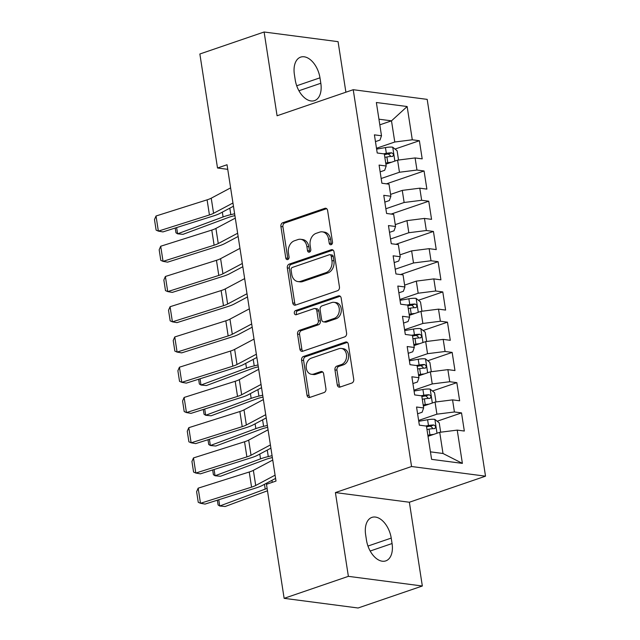 <?xml version="1.0" encoding="UTF-8"?>
<svg xmlns="http://www.w3.org/2000/svg" width="640" height="640" viewBox="0 0 640 640"><rect width="100%" height="100%" fill="white"/><g stroke="black" fill="none" stroke-linecap="round" stroke-linejoin="round"><path stroke-width="0.96" d="M331.184 244.688A2.16 1.656 -82.6 0 0 332.496 242.048L327.616 210.512A3.088 2.368 -82.6 0 0 325.68 208.248A3.088 2.368 -82.6 0 0 324.824 208.344L282.776 222.728A3.088 2.368 -82.6 0 0 280.904 226.496L285.784 258.04A2.16 1.656 -82.6 0 0 287.136 259.616A2.16 1.656 -82.6 0 0 287.744 259.56A2.16 1.656 -82.6 0 0 289.056 256.92L288.424 252.84A9.872 7.576 -82.6 0 1 294.424 240.784L297.928 239.584A9.872 7.576 -82.6 0 1 300.68 239.288A9.872 7.576 -82.6 0 1 306.872 246.52L307.504 250.6A2.16 1.656 -82.6 0 0 308.864 252.184A2.16 1.656 -82.6 0 0 309.464 252.12A2.16 1.656 -82.6 0 0 310.776 249.48L310.144 245.4A9.872 7.576 -82.6 0 1 316.144 233.344L319.648 232.144A9.872 7.576 -82.6 0 1 322.4 231.856A9.872 7.576 -82.6 0 1 328.592 239.088L329.224 243.168A2.16 1.656 -82.6 0 0 330.584 244.752A2.16 1.656 -82.6 0 0 331.184 244.688M337.272 384.896A3.088 2.368 -82.6 0 0 339.208 387.16A3.088 2.368 -82.6 0 0 340.072 387.064L351.864 383.032A3.088 2.368 -82.6 0 0 353.736 379.264L348.32 344.232A3.088 2.368 -82.6 0 0 346.384 341.976A3.088 2.368 -82.6 0 0 345.52 342.064L303.48 356.456A3.088 2.368 -82.6 0 0 301.6 360.224L307.024 395.248A3.088 2.368 -82.6 0 0 308.96 397.512A3.088 2.368 -82.6 0 0 309.824 397.424L324.072 392.544A3.088 2.368 -82.6 0 0 325.944 388.776L323.624 373.784A3.088 2.368 -82.6 0 0 321.688 371.528A3.088 2.368 -82.6 0 0 320.832 371.616L313.76 374.032A8.248 6.328 -82.6 0 1 311.464 374.28A8.248 6.328 -82.6 0 1 306.168 366.768A8.248 6.328 -82.6 0 1 311.304 358.152L338.984 348.68A8.248 6.328 -82.6 0 1 341.28 348.44A8.248 6.328 -82.6 0 1 346.576 355.952A8.248 6.328 -82.6 0 1 341.44 364.56L336.832 366.136A3.088 2.368 -82.6 0 0 334.952 369.904L337.272 384.896L339.272 385.16A3.088 2.368 -82.6 0 0 340.256 387M348.376 576.344L422.336 586.008L409.368 502.24L335.408 492.576L348.376 576.344L284.136 598.336L266.48 484.32L276 481.064L227.032 164.744L217.512 168L227.744 169.336M335.408 492.576L411.56 466.512L353.224 89.704L427.184 99.376L485.52 476.176L411.56 466.512M345.896 92.216L338.072 41.664L264.112 32L277.08 115.768L353.224 89.704M264.112 32L199.864 53.992L217.512 168M337.568 290.712A3.088 2.368 -82.6 0 0 339.448 286.944L334.024 251.92A3.088 2.368 -82.6 0 0 332.088 249.656A3.088 2.368 -82.6 0 0 331.232 249.752L289.192 264.136A3.088 2.368 -82.6 0 0 287.312 267.904L292.736 302.936A3.088 2.368 -82.6 0 0 294.672 305.192A3.088 2.368 -82.6 0 0 295.528 305.104L337.568 290.712M341.168 298.08L346.592 333.104A3.088 2.368 -82.6 0 1 344.72 336.872L302.672 351.264A3.088 2.368 -82.6 0 1 301.816 351.352A3.088 2.368 -82.6 0 1 299.88 349.096L297.56 334.104A3.088 2.368 -82.6 0 1 299.44 330.336L316.488 324.496A3.088 2.368 -82.6 0 0 318.36 320.728L316.824 310.784A3.088 2.368 -82.6 0 0 314.888 308.528A3.088 2.368 -82.6 0 0 314.024 308.616L296.28 314.696A2.16 1.656 -82.6 0 1 295.672 314.76A2.16 1.656 -82.6 0 1 294.288 312.792A2.16 1.656 -82.6 0 1 295.632 310.536L338.376 295.904A3.088 2.368 -82.6 0 1 339.232 295.816A3.088 2.368 -82.6 0 1 341.168 298.08M395.016 149.064L419.384 140.72L412.288 139.792L407.144 106.528L376.36 102.504L381.504 135.768L374.408 134.848L377.216 152.992L384.312 153.92L386.192 166.016L379.088 165.088L381.904 183.232L389 184.16L390.872 196.256L383.776 195.328L386.584 213.472L393.68 214.4L395.552 226.496L388.456 225.568L391.264 243.712L398.36 244.64L400.232 256.736L393.136 255.808L395.944 273.952L403.04 274.88L404.912 286.976L397.816 286.048L400.624 304.192L407.72 305.12L409.6 317.216L402.496 316.288L405.312 334.44L412.408 335.36L414.28 347.464L407.184 346.536L409.992 364.68L417.088 365.608L418.96 377.704L411.864 376.776L414.672 394.92L421.768 395.848L423.64 407.944L416.544 407.016L419.352 425.16L426.448 426.088L431.6 459.352L462.384 463.376L443 453.496L439.72 432.32L428.032 436.32M419.384 140.72L422.192 158.864L415.096 157.944L416.968 170.04L399.456 172.248L381.168 178.512M386.48 183.832L424.064 170.968L416.968 170.04M424.064 170.968L426.88 189.112L419.784 188.184L421.656 200.28L404.136 202.488L385.848 208.752M391.168 214.072L428.752 201.208L421.656 200.28M428.752 201.208L431.56 219.352L424.464 218.424L426.336 230.52L408.824 232.728L390.536 238.992M395.848 244.312L433.432 231.448L426.336 230.52M433.432 231.448L436.24 249.592L429.144 248.664L431.016 260.76L413.504 262.976L395.216 269.232M400.528 274.552L438.112 261.688L431.016 260.76M438.112 261.688L440.92 279.832L433.824 278.904L435.696 291L418.184 293.216L399.896 299.472M418.424 300.272L442.792 291.928L435.696 291M442.792 291.928L445.6 310.072L438.504 309.144L440.376 321.24L422.864 323.456L404.576 329.712M423.104 330.512L447.472 322.168L440.376 321.24M447.472 322.168L450.288 340.312L443.192 339.384L445.064 351.48L427.544 353.696L409.256 359.96M427.784 360.752L452.16 352.408L445.064 351.48M452.16 352.408L454.968 370.56L447.872 369.632L449.744 381.728L432.232 383.936L413.944 390.2M432.472 390.992L456.84 382.656L449.744 381.728M456.84 382.656L459.648 400.8L452.552 399.872L454.424 411.968L436.912 414.176L418.624 420.44M437.152 421.232L461.52 412.896L454.424 411.968M461.52 412.896L464.328 431.04L457.232 430.112L462.384 463.376M417.592 413.792L422.12 412.248L423.64 407.944M457.232 430.112L439.72 432.32M412.912 383.552L417.44 382.008L418.96 377.704M436.912 414.176L435.04 402.08L423.352 406.08M452.552 399.872L435.04 402.08M408.232 353.312L412.752 351.76L414.28 347.464M432.232 383.936L430.36 371.84L418.672 375.84M447.872 369.632L430.36 371.84M403.552 323.072L408.072 321.52L409.6 317.216M427.544 353.696L425.672 341.6L413.992 345.6M443.192 339.384L425.672 341.6M398.864 292.832L403.392 291.28L404.912 286.976M422.864 323.456L420.992 311.36L409.312 315.36M438.504 309.144L420.992 311.36M394.184 262.592L398.712 261.04L400.232 256.736M418.184 293.216L416.312 281.12L404.624 285.12M433.824 278.904L416.312 281.12M389.504 232.344L394.032 230.8L395.552 226.496M413.504 262.976L411.632 250.88L399.944 254.88M429.144 248.664L411.632 250.88M384.824 202.104L389.344 200.56L390.872 196.256M408.824 232.728L406.952 220.632L395.264 224.632M424.464 218.424L406.952 220.632M380.144 171.864L384.664 170.312L386.192 166.016M404.136 202.488L402.264 190.392L390.584 194.392M419.784 188.184L402.264 190.392M375.456 141.624L379.984 140.072L381.504 135.768M399.456 172.248L397.584 160.152L385.904 164.152M415.096 157.944L397.584 160.152M284.136 598.336L358.096 608L422.336 586.008M409.368 502.24L485.52 476.176M430.44 451.848L443 453.496M379.816 124.84L391.496 120.84L378.944 119.2M412.288 139.792L394.776 142.008L376.488 148.264M394.776 142.008L391.496 120.84L407.144 106.528M319.968 77.816A20.112 12.064 71.1 0 0 300.664 57.12A20.112 12.064 71.1 0 0 294.384 74.472L295.224 79.92A20.112 12.064 71.1 0 0 314.536 100.624A20.112 12.064 71.1 0 0 320.816 83.264L319.968 77.816L296.704 85.784M366.48 540.192A20.112 12.064 71.1 0 0 385.784 560.888A20.112 12.064 71.1 0 0 392.064 543.536L391.224 538.088A20.112 12.064 71.1 0 0 371.92 517.392A20.112 12.064 71.1 0 0 365.64 534.744L366.48 540.192M331.64 244.44A2.16 1.656 -82.6 0 1 331.224 243.432L330.592 239.344A9.872 7.576 -82.6 0 0 324.4 232.12L322.4 231.856M300.68 239.288L302.68 239.552A9.872 7.576 -82.6 0 1 308.872 246.784L309.504 250.864A2.16 1.656 -82.6 0 0 309.92 251.872M326.632 208.664L284.776 222.992A3.088 2.368 -82.6 0 0 282.904 226.76L287.784 258.296A2.16 1.656 -82.6 0 0 288.2 259.312M333.04 250.072L291.184 264.4A3.088 2.368 -82.6 0 0 289.312 268.168L294.736 303.192A3.088 2.368 -82.6 0 0 295.72 305.04M331.264 256.304A2.16 1.656 -82.6 0 0 329.904 254.72A2.16 1.656 -82.6 0 0 329.304 254.784L292.4 267.416A2.16 1.656 -82.6 0 0 291.088 270.056L291.752 274.36A9.872 7.576 -82.6 0 0 297.952 281.584A9.872 7.576 -82.6 0 0 300.696 281.296L325.92 272.664A9.872 7.576 -82.6 0 0 331.928 260.608L331.264 256.304L333.264 256.568A2.16 1.656 -82.6 0 0 331.904 254.984L329.904 254.72M297.952 281.584L299.944 281.848A9.872 7.576 -82.6 0 0 302.696 281.56L300.696 281.296M333.264 256.568L333.928 260.872A9.872 7.576 -82.6 0 1 327.92 272.928L302.696 281.56M314.888 308.528L316.888 308.792A3.088 2.368 -82.6 0 1 318.824 311.048L320.36 320.992A3.088 2.368 -82.6 0 1 318.488 324.76L301.432 330.592A3.088 2.368 -82.6 0 0 299.56 334.36L301.88 349.352A3.088 2.368 -82.6 0 0 302.864 351.2M340.192 296.232L297.632 310.8A2.16 1.656 -82.6 0 0 296.36 312.408A2.16 1.656 -82.6 0 0 296.792 314.52M334.176 318.44A8.248 6.328 -82.6 0 0 339.32 309.832A8.248 6.328 -82.6 0 0 334.016 302.32A8.248 6.328 -82.6 0 0 331.72 302.56L321.968 305.896A3.088 2.368 -82.6 0 0 320.096 309.664L321.632 319.608A3.088 2.368 -82.6 0 0 323.568 321.872A3.088 2.368 -82.6 0 0 324.424 321.784L334.176 318.44L336.176 318.704A8.248 6.328 -82.6 0 0 341.312 310.096A8.248 6.328 -82.6 0 0 336.016 302.584L334.016 302.32M323.568 321.872L325.568 322.136A3.088 2.368 -82.6 0 0 326.424 322.04L324.424 321.784M336.176 318.704L326.424 322.04M341.28 348.44L343.28 348.696A8.248 6.328 -82.6 0 1 348.576 356.208A8.248 6.328 -82.6 0 1 343.44 364.824L338.824 366.4A3.088 2.368 -82.6 0 0 336.952 370.168L339.272 385.16M311.464 374.28L313.464 374.536A8.248 6.328 -82.6 0 0 315.76 374.296L313.76 374.032M322.64 371.944L315.76 374.296M347.336 342.392L305.48 356.72A3.088 2.368 -82.6 0 0 303.6 360.488L309.024 395.512A3.088 2.368 -82.6 0 0 310.008 397.36M398.08 160.088L398.504 159.792L397.096 150.72L392.632 147.168A8.328 1.896 171.2 0 0 385.456 147.576L376.624 149.12M391.44 162.256A8.328 1.896 171.2 0 0 387.8 162.704L385.728 163.064M176.632 227.576L177.6 233.824L223.08 216.936A23.568 5.368 -8.8 0 1 230.824 214.648L234.616 213.752M175.224 228.024L175.96 232.792L177.6 233.824L182.992 234.336L228.472 217.448A15.712 3.576 171.2 0 1 233.632 215.92L234.912 215.624M386.936 163.8L385.872 163.984M384.84 157.312L386.904 156.952A8.328 1.896 -8.8 0 1 392.288 156.448C394.032 155.312 393.848 154.104 391.728 152.824A8.328 1.896 171.2 0 0 386.344 153.328L383.536 153.816M384.424 154.608L386.824 154.192A4.24 0.968 -8.8 0 1 388.304 153.992L390.368 155.72M392.288 156.448L392.736 156.384M232.952 203L213.576 213.304A15.712 3.576 -8.8 0 1 209.432 214.96L158.368 231.12L162.944 231.912L214.008 215.752A23.568 5.368 171.2 0 0 220.224 213.264L233.456 206.232M230.616 187.88L211.24 198.184A15.712 3.576 -8.8 0 1 207.096 199.84L156.024 216L158.368 231.12L156.12 230.12L154.48 219.536L156.024 216M237.632 233.24L218.256 243.544A15.712 3.576 -8.8 0 1 214.12 245.2L163.048 261.36L167.624 262.152L218.696 245.992A23.568 5.368 171.2 0 0 224.904 243.504L238.136 236.472M235.296 218.12L215.92 228.424A15.712 3.576 -8.8 0 1 211.776 230.08L160.704 246.24L163.048 261.36L160.808 260.36L159.168 249.776L160.704 246.24M242.32 263.48L222.944 273.784A15.712 3.576 -8.8 0 1 218.8 275.44L167.728 291.6L172.304 292.392L223.376 276.232A23.568 5.368 171.2 0 0 229.592 273.744L242.816 266.712M239.976 248.36L220.6 258.664A15.712 3.576 -8.8 0 1 216.456 260.32L165.384 276.48L167.728 291.6L165.488 290.608L163.848 280.016L165.384 276.48M247 293.72L227.624 304.024A15.712 3.576 -8.8 0 1 223.48 305.688L172.408 321.84L176.984 322.632L228.056 306.48A23.568 5.368 171.2 0 0 234.272 303.984L247.496 296.952M244.656 278.6L225.28 288.904A15.712 3.576 -8.8 0 1 221.136 290.568L170.072 306.72L172.408 321.84L170.168 320.848L168.528 310.264L170.072 306.72M251.68 323.96L232.304 334.264A15.712 3.576 -8.8 0 1 228.16 335.928L177.088 352.088L181.672 352.872L232.736 336.72A23.568 5.368 171.2 0 0 238.952 334.232L252.184 327.192M249.336 308.84L229.96 319.144A15.712 3.576 -8.8 0 1 225.824 320.808L174.752 336.96L177.088 352.088L174.848 351.088L173.208 340.504L174.752 336.96M421.488 311.296L421.912 311L420.504 301.92L416.04 298.376A8.328 1.896 171.2 0 0 408.864 298.784L400.032 300.328M414.848 313.464A8.328 1.896 171.2 0 0 411.2 313.904L409.136 314.264M200.04 378.784L201.008 385.032L246.488 368.144A23.568 5.368 -8.8 0 1 254.232 365.856L258.024 364.952M198.632 379.232L199.368 384L201.008 385.032L206.4 385.544L251.88 368.656A15.712 3.576 171.2 0 1 257.04 367.128L258.32 366.824M410.344 315L409.28 315.192M408.248 308.52L410.312 308.16A8.328 1.896 -8.8 0 1 415.696 307.656C417.44 306.52 417.256 305.304 415.136 304.024A8.328 1.896 171.2 0 0 409.752 304.528L406.944 305.024M407.832 305.816L410.232 305.4A4.24 0.968 -8.8 0 1 411.712 305.2L413.776 306.92M415.696 307.656L416.144 307.584M256.36 354.208L236.984 364.512A15.712 3.576 -8.8 0 1 232.84 366.168L181.776 382.328L186.352 383.12L237.416 366.96A23.568 5.368 171.2 0 0 243.632 364.472L256.864 357.44M254.024 339.088L234.648 349.384A15.712 3.576 -8.8 0 1 230.504 351.048L179.432 367.208L181.776 382.328L179.528 381.328L177.888 370.744L179.432 367.208M426.168 341.536L426.592 341.24L425.184 332.168L420.72 328.616A8.328 1.896 171.2 0 0 413.544 329.024L404.712 330.568M419.528 343.704A8.328 1.896 171.2 0 0 415.888 344.144L413.824 344.504M204.72 409.024L205.688 415.272L251.168 398.384A23.568 5.368 -8.8 0 1 258.912 396.096L262.704 395.2M203.312 409.472L204.048 414.24L205.688 415.272L211.08 415.784L256.56 398.896A15.712 3.576 171.2 0 1 261.728 397.368L263 397.072M415.024 345.248L413.96 345.432M412.928 338.76L415 338.4A8.328 1.896 -8.8 0 1 420.376 337.896C422.12 336.76 421.936 335.552 419.816 334.272A8.328 1.896 171.2 0 0 414.432 334.776L411.624 335.264M412.512 336.056L414.912 335.64A4.24 0.968 -8.8 0 1 416.392 335.44L418.456 337.16M420.376 337.896L420.824 337.832M261.04 384.448L241.664 394.752A15.712 3.576 -8.8 0 1 237.528 396.408L186.456 412.568L191.032 413.36L242.104 397.2A23.568 5.368 171.2 0 0 248.312 394.712L261.544 387.68M258.704 369.328L239.328 379.632A15.712 3.576 -8.8 0 1 235.184 381.288L184.112 397.448L186.456 412.568L184.208 411.568L182.576 400.984L184.112 397.448M430.848 371.776L431.272 371.48L429.872 362.408L425.4 358.856A8.328 1.896 171.2 0 0 418.224 359.272L409.392 360.808M424.208 373.944A8.328 1.896 171.2 0 0 420.568 374.392L418.504 374.752M209.4 439.264L210.368 445.512L255.848 428.624A23.568 5.368 -8.8 0 1 263.592 426.336L267.392 425.44M207.992 439.712L208.728 444.48L210.368 445.512L215.768 446.024L261.24 429.136A15.712 3.576 171.2 0 1 266.408 427.616L267.68 427.312M419.712 375.488L418.648 375.672M417.616 369L419.68 368.64A8.328 1.896 -8.8 0 1 425.064 368.136C426.8 367 426.616 365.792 424.496 364.512A8.328 1.896 171.2 0 0 419.112 365.016L416.312 365.504M417.192 366.296L419.592 365.88A4.24 0.968 -8.8 0 1 421.072 365.68L423.136 367.408M425.064 368.136L425.504 368.072M265.728 414.688L246.352 424.992A15.712 3.576 -8.8 0 1 242.208 426.648L191.136 442.808L195.712 443.6L246.784 427.44A23.568 5.368 171.2 0 0 253 424.952L266.224 417.92M263.384 399.568L244.008 409.872A15.712 3.576 -8.8 0 1 239.864 411.528L188.792 427.688L191.136 442.808L188.896 441.808L187.256 431.224L188.792 427.688M435.528 402.024L435.952 401.72L434.552 392.648L430.08 389.104A8.328 1.896 171.2 0 0 422.904 389.512L414.072 391.048M428.888 404.184A8.328 1.896 171.2 0 0 425.248 404.632L423.184 404.992M214.088 469.512L215.056 475.76L260.528 458.864A23.568 5.368 -8.8 0 1 268.272 456.576L272.072 455.68M212.672 469.952L213.416 474.72L215.056 475.76L220.448 476.272L265.928 459.376A15.712 3.576 171.2 0 1 271.088 457.856L272.36 457.552M424.392 405.728L423.328 405.912M422.296 399.24L424.36 398.888A8.328 1.896 -8.8 0 1 429.744 398.384C431.488 397.24 431.296 396.032 429.176 394.752A8.328 1.896 171.2 0 0 423.8 395.256L420.992 395.744M421.872 396.536L424.272 396.12A4.24 0.968 -8.8 0 1 425.752 395.92L427.816 397.648M429.744 398.384L430.184 398.312M270.408 444.928L251.032 455.232A15.712 3.576 -8.8 0 1 246.888 456.888L195.816 473.048L200.392 473.84L251.464 457.68A23.568 5.368 171.2 0 0 257.68 455.192L270.904 448.16M268.064 429.808L248.688 440.112A15.712 3.576 -8.8 0 1 244.544 441.768L193.48 457.928L195.816 473.048L193.576 472.048L191.936 461.464L193.48 457.928M440.208 432.264L440.632 431.96L439.232 422.888L434.768 419.344A8.328 1.896 171.2 0 0 427.592 419.752L418.752 421.288M433.576 434.424A8.328 1.896 171.2 0 0 429.928 434.872L427.864 435.232M218.768 499.752L219.736 506L265.208 489.112A23.568 5.368 -8.8 0 1 267.12 488.448M217.36 500.2L218.096 504.96L219.736 506L225.128 506.512L267.48 490.784M429.072 435.968L428.008 436.152M426.976 429.488L429.04 429.128A8.328 1.896 -8.8 0 1 434.424 428.624C436.168 427.48 435.976 426.272 433.864 424.992A8.328 1.896 171.2 0 0 428.48 425.496L425.672 425.984M426.56 426.776L428.952 426.36A4.24 0.968 -8.8 0 1 430.44 426.168L432.496 427.888M434.424 428.624L434.864 428.552M275.088 475.168L255.712 485.472A15.712 3.576 -8.8 0 1 251.568 487.136L200.496 503.288L205.08 504.08L256.144 487.92A23.568 5.368 171.2 0 0 262.36 485.432L275.592 478.4M272.744 460.048L253.368 470.352A15.712 3.576 -8.8 0 1 249.232 472.008L198.16 488.168L200.496 503.288L198.256 502.296L196.616 491.712L198.16 488.168M330.592 239.344L328.592 239.088M309.504 250.864L307.504 250.6M308.872 246.784L306.872 246.52M287.784 258.296L285.784 258.04M282.904 226.76L280.904 226.496M284.776 222.992L282.776 222.728M326.488 208.56L324.824 208.344M331.224 243.432L329.224 243.168M294.736 303.192L292.736 302.936M289.312 268.168L287.312 267.904M291.184 264.4L289.192 264.136M332.896 249.968L331.232 249.752M327.92 272.928L325.92 272.664M333.928 260.872L331.928 260.608M301.88 349.352L299.88 349.096M299.56 334.36L297.56 334.104M301.432 330.592L299.44 330.336M318.488 324.76L316.488 324.496M320.36 320.992L318.36 320.728M318.824 311.048L316.824 310.784M297.632 310.8L295.632 310.536M340.04 296.128L338.376 295.904M336.952 370.168L334.952 369.904M338.824 366.4L336.832 366.136M343.44 364.824L341.44 364.56M322.496 371.832L320.832 371.616M309.024 395.512L307.024 395.248M303.6 360.488L301.6 360.224M305.48 356.72L303.48 356.456M347.192 342.28L345.52 342.064M298.936 90.752L320.816 83.264M370.192 551.024L392.064 543.536M367.96 546.056L391.224 538.088M394.88 161.08L392.744 147.256M386.344 153.328L385.456 147.576M387.8 162.704L386.904 156.952M222.336 212.144L223.08 216.936M229.816 208.168L230.824 214.648M388.304 153.992L391.728 152.824M213.576 213.304L211.24 198.184M209.432 214.96L207.096 199.84M218.256 243.544L215.92 228.424M214.12 245.2L211.776 230.08M222.944 273.784L220.6 258.664M218.8 275.44L216.456 260.32M227.624 304.024L225.28 288.904M223.48 305.688L221.136 290.568M232.304 334.264L229.96 319.144M228.16 335.928L225.824 320.808M418.288 312.288L416.152 298.464M409.752 304.528L408.864 298.784M411.2 313.904L410.312 308.16M245.744 363.352L246.488 368.144M253.224 359.368L254.232 365.856M411.712 305.2L415.136 304.024M236.984 364.512L234.648 349.384M232.84 366.168L230.504 351.048M422.968 342.528L420.832 328.704M414.432 334.776L413.544 329.024M415.888 344.144L415 338.4M250.424 393.592L251.168 398.384M257.904 389.608L258.912 396.096M416.392 335.44L419.816 334.272M241.664 394.752L239.328 379.632M237.528 396.408L235.184 381.288M427.656 372.768L425.512 358.952M419.112 365.016L418.224 359.272M420.568 374.392L419.68 368.64M255.104 423.832L255.848 428.624M262.592 419.856L263.592 426.336M421.072 365.68L424.496 364.512M246.352 424.992L244.008 409.872M242.208 426.648L239.864 411.528M432.336 403.008L430.192 389.192M423.8 395.256L422.904 389.512M425.248 404.632L424.36 398.888M259.784 454.072L260.528 458.864M267.272 450.096L268.272 456.576M425.752 395.92L429.176 394.752M251.032 455.232L248.688 440.112M246.888 456.888L244.544 441.768M437.016 433.248L434.88 419.432M428.48 425.496L427.592 419.752M429.928 434.872L429.04 429.128M264.472 484.312L265.208 489.112M271.952 480.336L272.264 482.344M430.44 426.168L433.864 424.992M255.712 485.472L253.368 470.352M251.568 487.136L249.232 472.008"/></g></svg>
